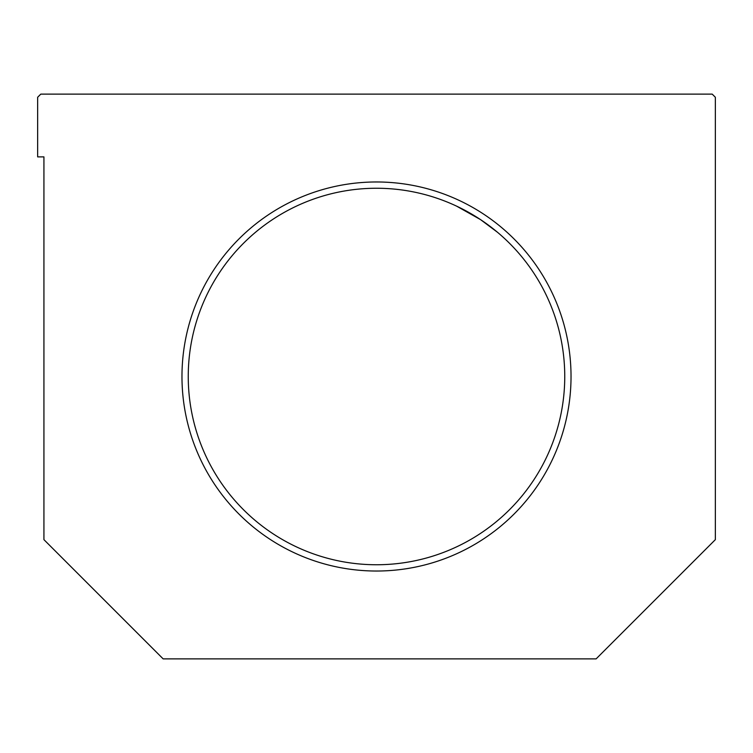<?xml version="1.0" encoding="UTF-8"?>
<svg xmlns="http://www.w3.org/2000/svg" width="753" height="753" viewBox="0 0 753 753"><rect width="100%" height="100%" fill="white"/><g stroke="black" fill="none" stroke-linecap="round" stroke-linejoin="round"><path stroke-width="1.13" d="M376.5 571.028A194.528 194.528 0 0 1 181.972 376.5A194.528 194.528 0 0 1 376.5 181.972A194.528 194.528 0 0 1 571.028 376.5A194.528 194.528 0 0 1 376.5 571.028M376.5 188.25A188.25 188.25 0 0 0 188.25 376.5A188.25 188.25 0 0 0 376.5 564.75A188.25 188.25 0 0 0 564.75 376.5A188.25 188.25 0 0 0 376.5 188.25M497.432 232.235L480.555 219.622L456.582 206.134M458.389 206.99L480.555 219.622L496.236 231.237M715.35 539.647L596.122 658.875L163.147 658.875L43.928 539.647L43.928 156.878L37.65 156.878L37.65 97.259L40.784 94.125L712.216 94.125L715.35 97.259L715.35 539.647"/></g></svg>

